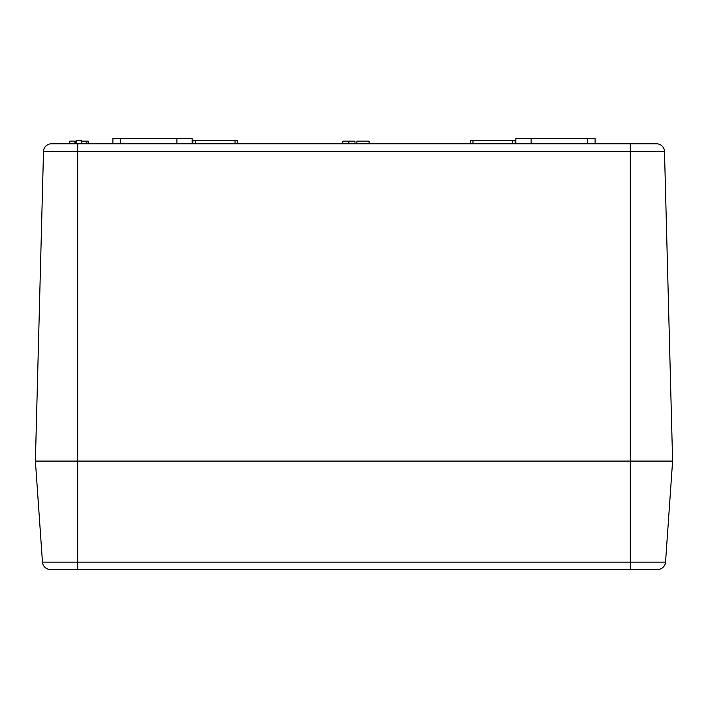 <?xml version="1.0" encoding="UTF-8"?>
<svg xmlns="http://www.w3.org/2000/svg" width="708" height="708" viewBox="0 0 708 708"><rect width="100%" height="100%" fill="white"/><g stroke="black" fill="none" stroke-linecap="round" stroke-linejoin="round"><path stroke-width="1.06" d="M237.667 143.804L237.384 140.626L192.992 140.626L192.718 143.804M515.282 143.804L515.008 140.626L470.616 140.626L470.333 143.804M342.787 143.804L342.787 141.157L354.974 141.157L354.974 143.804M356.885 141.157L356.885 143.804L356.894 141.157L369.125 141.157L369.125 143.804M656.564 143.804A7.93 7.93 0 0 1 662.104 146.052A7.93 7.93 0 0 0 656.564 143.804A7.93 7.93 0 0 1 662.104 146.052A7.93 7.93 0 0 0 656.564 143.804L51.436 143.804A7.93 7.93 0 0 0 45.896 146.052A7.93 7.93 0 0 1 51.436 143.804M69.579 143.804L69.579 141.157L76.614 141.157M81.314 141.157L88.164 141.157L88.164 143.804M75.172 141.157L75.172 143.804M74.924 141.157L74.924 143.804M86.58 141.157L86.58 143.804M88.164 141.157L88.473 143.804M76.384 143.804L76.659 140.626L81.393 140.626L81.668 143.804M192.142 138.511L192.187 143.804L192.142 138.511L112.917 138.511L112.873 143.804M515.858 138.511L515.813 143.804L515.858 138.511L595.083 138.511L595.127 143.804M176.85 143.804L176.903 138.511L176.85 143.804M531.15 143.804L531.097 138.511L531.15 143.804M662.104 146.052A7.93 7.93 0 0 1 664.493 151.53L672.6 461.085L664.493 151.53L630.297 151.53L630.297 143.804M45.896 146.052A7.93 7.93 0 0 0 43.507 151.53L630.297 151.53L630.297 461.085L35.4 461.085L43.507 151.53L35.4 461.085L672.6 461.085L630.297 461.085L630.297 569.471L658.024 569.471L628.978 569.489L657.626 569.489M50.374 569.489L108.112 569.489L49.976 569.471A7.93 7.93 0 0 1 44.967 567.356A7.93 7.93 0 0 0 49.976 569.471L630.297 569.471M672.6 461.085L665.538 562.108A7.93 7.93 0 0 1 658.024 569.471A7.93 7.93 0 0 0 663.033 567.356A7.93 7.93 0 0 1 658.024 569.471L657.989 569.48M599.888 569.489L108.112 569.489M52.808 569.489L66.428 569.489M35.4 461.085L42.462 562.108A7.93 7.93 0 0 0 44.967 567.356M235.021 143.804L235.021 140.626M195.364 143.804L195.364 140.626M512.636 143.804L512.636 140.626M472.979 143.804L472.979 140.626M348.876 141.157L348.876 143.804M120.537 143.804L120.537 138.511M587.463 143.804L587.463 138.511M77.703 143.804L77.703 569.471M658.059 569.471A7.93 7.93 0 0 0 663.033 567.356M665.538 562.108L42.462 562.108"/></g></svg>
